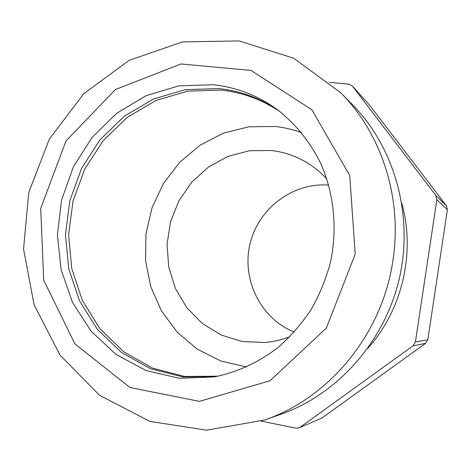 <?xml version="1.0" encoding="UTF-8"?>
<svg xmlns="http://www.w3.org/2000/svg" width="471" height="471" viewBox="0 0 471 471"><rect width="100%" height="100%" fill="white"/><g stroke="black" fill="none" stroke-linecap="round" stroke-linejoin="round"><path stroke-width="0.71" d="M264.231 420.079L280.192 414.515C337.148 394.704 384.336 342.158 399.173 279.162C413.891 216.142 394.986 148.094 352.779 105.027L340.951 92.946L293.769 58.239L239.062 40.912L182.412 41.931L129.089 60.376L83.561 93.894L49.308 139.175L28.802 192.315L23.55 249.029L34.106 304.814L59.982 355.069L99.54 395.293L149.837 421.386L206.539 430.188L264.231 420.079C329.253 398.236 382.381 334.021 392.891 260.634C402.605 198.638 381.869 134.211 340.951 92.946M212.821 84.739L178.815 85.887L146.157 95.66L116.69 113.276L91.975 137.55L73.288 167.04L61.566 200.098L57.415 234.923L61.089 269.642L72.481 302.358L91.091 331.207L116.031 354.445L146.01 370.542L179.369 378.29L214.117 376.935C237.137 372.355 259.174 362.205 278.52 347.068C290.854 336.135 301.699 323.677 311.048 309.688C319.397 294.999 325.808 279.438 330.289 263.006C337.524 229.742 334.257 194.912 321.287 164.697C310.689 142.536 295.464 123.649 276.883 109.307C257.396 95.266 236.042 87.076 212.821 84.739M279.274 111.103C260.675 98.309 240.451 90.809 218.585 88.595L185.28 89.643L153.269 99.093L124.338 116.178L100.011 139.775L81.53 168.488L69.814 200.728L65.463 234.758L68.737 268.764L79.54 300.904L97.409 329.382L121.5 352.496L150.579 368.758L183.066 376.977L217.054 376.394M328.705 185.109C292.597 182.283 258.126 208.718 249.971 244.172C241.511 279.556 260.64 318.561 294.234 332.079M321.893 418.048L299.15 427.845L321.893 418.048L425.625 343.347L427.798 339.779L447.391 209.73L446.367 205.715L369.717 105.316L352.237 85.869L348.793 84.156L329.688 82.366M261.158 421.121L295.988 428.163L299.15 427.845M300.186 427.262L413.032 345.826L425.625 343.347M427.798 339.779L415.404 341.922L413.032 345.826M415.404 341.922L436.864 199.728L447.391 209.73M446.367 205.715L435.752 195.341L436.864 199.728M435.752 195.341L352.508 86.193L369.717 105.316M352.237 85.869L352.508 86.193M367.939 348.151C402.228 310.042 415.64 252.862 401.863 203.484M301.505 132.669C292.98 129.537 284.243 127.476 275.288 126.499L248.953 126.776L223.431 133.181L199.963 145.268L179.663 162.33L163.449 183.49L152.051 207.687L145.986 233.775L145.533 260.522L150.744 286.656L161.435 310.925L177.161 332.12L197.243 349.129L220.758 360.986L246.557 366.962M326.833 178.992C320.992 172.627 314.445 167.234 307.192 162.807C296.106 156.119 284.231 152.027 271.561 150.52L249.371 150.738L227.893 156.419L208.317 167.146L191.679 182.253L178.856 200.87L170.508 221.965L167.058 244.402L168.712 266.98L175.4 288.476L186.828 307.71L202.418 323.571L221.364 335.117L242.647 341.581L265.055 342.494C273.516 341.752 281.776 339.832 289.842 336.724M355.205 254.122L349.735 175.459L311.837 109.731L251.025 70.432L180.917 63.968L115.389 89.572L65.981 140.976L40.712 208.417L43.691 280.198L74.918 343.883L129.914 387.498L199.421 401.38L270.024 380.733L326.362 328.081L355.205 254.122M218.203 376.164L184.52 376.453L152.374 368.051L123.643 351.731L99.887 328.67L82.307 300.339L71.733 268.423L68.613 234.693L73.04 200.976L84.751 169.06L103.155 140.646L127.329 117.314L156.048 100.441L187.805 91.115L220.834 90.096C242.171 92.263 261.958 99.505 280.198 111.821"/></g></svg>
